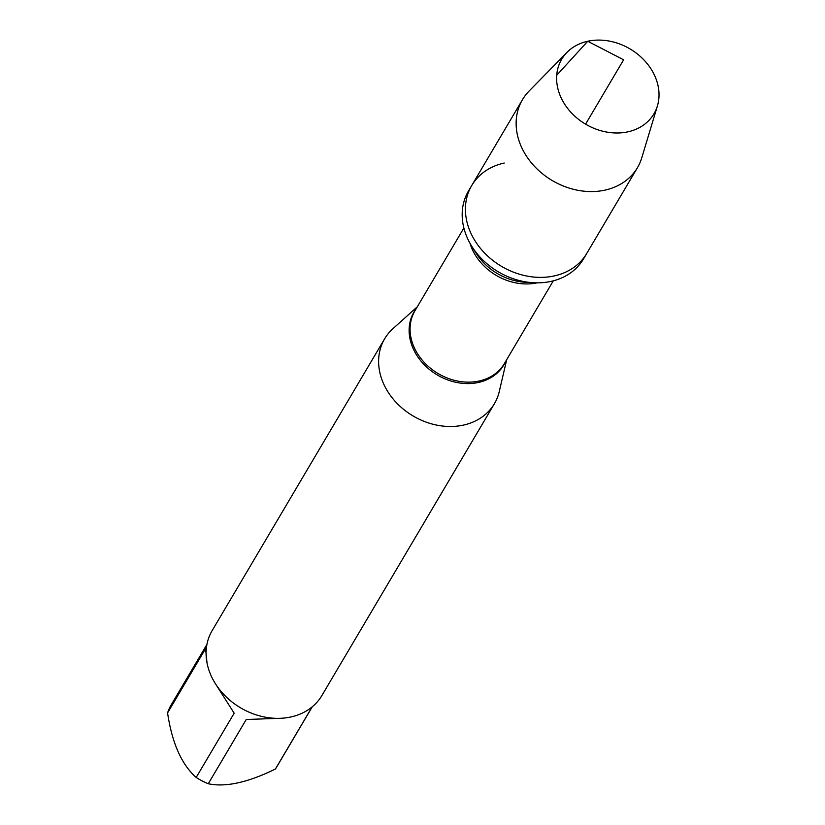 <?xml version="1.0" encoding="UTF-8"?>
<svg xmlns="http://www.w3.org/2000/svg" width="825" height="825" viewBox="0 0 825 825"><rect width="100%" height="100%" fill="white"/><g stroke="black" fill="none" stroke-linecap="round" stroke-linejoin="round"><path stroke-width="1.24" d="M566.94 52.418A53.594 43.694 -149.4 0 1 587.751 41.25A53.594 43.694 -149.4 0 1 641.19 57.234A53.594 43.694 -149.4 0 1 657.422 105.899A53.594 43.694 -149.4 0 1 627.887 131.835A53.594 43.694 -149.4 0 1 567.466 108.199A53.594 43.694 -149.4 0 1 566.94 52.418L529.021 91.142A66.784 54.44 30.6 0 0 522.462 99.691L468.507 190.967A66.784 54.44 30.6 0 0 471.869 246.438A66.784 54.44 30.6 0 0 533.28 282.728A66.784 54.44 30.6 0 0 583.492 258.947L586.73 253.481A66.784 54.44 -149.4 0 1 501.528 266.351A66.784 54.44 -149.4 0 1 471.735 185.501A66.784 54.44 -149.4 0 1 504.219 163.051M506.725 359.597L499.259 391.555A63.752 51.965 -149.4 0 1 494.423 403.673A63.752 51.965 -149.4 0 1 463.413 425.112A63.752 51.965 -149.4 0 1 395.464 401.692A63.752 51.965 -149.4 0 1 384.646 338.786A63.752 51.965 -149.4 0 1 392.927 328.701L417.326 306.756M384.646 338.786L212.128 630.64A63.752 51.965 30.6 0 0 222.946 693.547A63.752 51.965 30.6 0 0 290.885 716.966A63.752 51.965 30.6 0 0 321.894 695.527L494.423 403.673M312.293 706.757L276.612 767.116A61.205 49.892 -149.4 0 1 275.406 769.024C247.943 782.512 225.565 787.421 208.271 783.75A61.205 49.892 -149.4 0 1 196.175 777.459L234.166 713.192L214.933 682.935M207.034 663.011L205.559 648.656L167.578 712.913A61.205 49.892 -149.4 0 1 171.239 704.818L206.91 644.469M196.175 777.459C181.572 764.507 172.033 742.985 167.578 712.913M280.098 718.307L246.252 719.482L208.271 783.75M275.406 769.024L312.149 706.87M471.735 185.501A66.784 54.44 30.6 0 0 483.068 251.398A66.784 54.44 30.6 0 0 554.245 275.932A66.784 54.44 30.6 0 0 586.73 253.481L637.457 167.661A66.784 54.44 30.6 0 0 641.778 157.792L657.422 105.899M522.462 99.691A66.784 54.44 30.6 0 0 533.796 165.588A66.784 54.44 30.6 0 0 604.972 190.121A66.784 54.44 30.6 0 0 637.457 167.661M585.585 124.152L623.618 59.812L587.751 41.25L556.71 75.292M505.632 361.453A52.15 42.508 -149.4 0 1 478.469 382.46A52.15 42.508 -149.4 0 1 421.358 361.546A52.15 42.508 -149.4 0 1 416.233 308.612M463.877 228.009L414.985 310.716A51.923 42.322 30.6 0 0 438.147 373.57A51.923 42.322 30.6 0 0 504.384 363.557L553.276 280.861M537.023 282.851A51.923 42.322 -149.4 0 1 469.961 243.21M471.869 246.438L476.087 253.131A53.615 43.704 30.6 0 0 525.381 282.274L533.28 282.728"/></g></svg>
